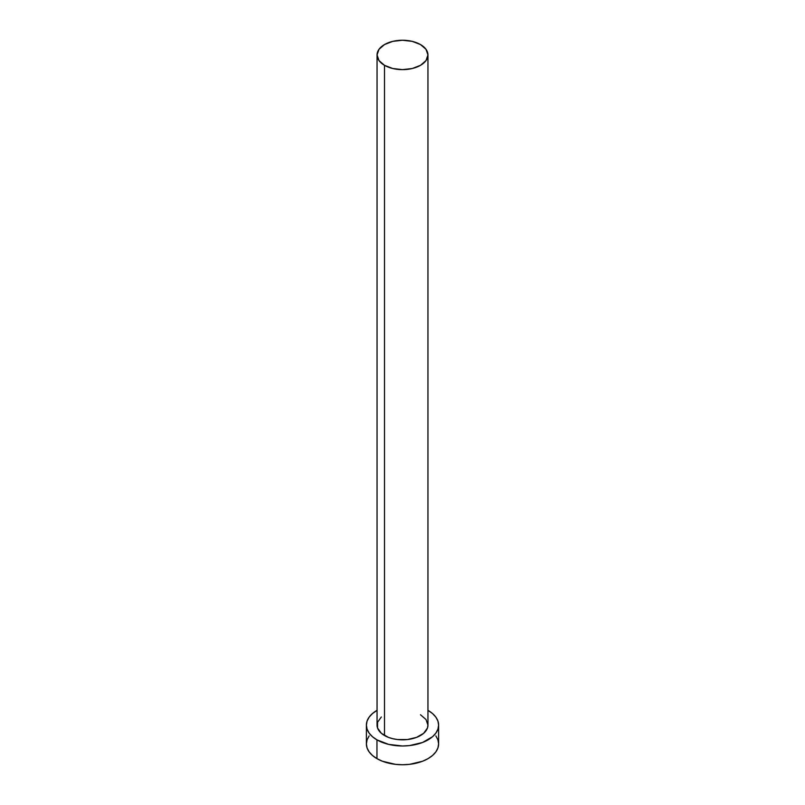 <?xml version="1.0" encoding="UTF-8"?>
<svg xmlns="http://www.w3.org/2000/svg" width="805" height="805" viewBox="0 0 805 805"><rect width="100%" height="100%" fill="white"/><g stroke="black" fill="none" stroke-linecap="round" stroke-linejoin="round"><path stroke-width="1.21" d="M377.052 54.941L378.994 60.566L384.508 65.326L392.76 68.516L402.5 69.633L412.241 68.516L420.492 65.326L426.006 60.566L427.948 54.941L426.006 49.316L420.492 44.557L412.241 41.367L402.5 40.25L392.76 41.367L384.508 44.557L378.994 49.316L377.052 54.941L377.052 725.134A25.448 14.691 0 0 0 384.508 735.518L384.508 65.326A25.448 14.691 180 0 1 377.052 54.941A25.448 14.691 180 0 1 392.76 41.367A25.448 14.691 180 0 1 420.492 44.557A25.448 14.691 180 0 1 427.948 54.941A25.448 14.691 180 0 1 412.241 68.516A25.448 14.691 180 0 1 384.508 65.326L384.508 735.518A25.448 14.691 0 0 0 412.241 738.708A25.448 14.691 0 0 0 427.948 725.134L427.455 728.002L423.661 733.295L416.638 737.35L407.461 739.543L397.539 739.543L392.76 738.708L388.362 737.35L381.339 733.295L377.545 728.002L377.545 722.266L381.339 716.973M369.133 735.921L367.08 739.835L366.386 743.901A36.114 20.849 0 0 0 376.961 758.642L376.961 739.875L388.674 744.394L402.5 745.983L409.544 745.581L422.565 742.472L432.526 736.716L435.867 733.114L437.92 729.199L438.614 725.134L437.92 721.069L435.867 717.154L432.526 713.552L427.948 710.332A36.114 20.849 180 0 1 428.039 710.392A36.114 20.849 180 0 1 438.614 725.134A36.114 20.849 180 0 1 416.326 744.394A36.114 20.849 180 0 1 376.961 739.875L376.961 758.642A36.114 20.849 0 0 0 416.326 763.16A36.114 20.849 0 0 0 438.614 743.901L437.92 739.835L435.867 735.921M376.961 739.875A36.114 20.849 180 0 1 366.386 725.134A36.114 20.849 180 0 1 377.052 710.332L372.474 713.552L369.133 717.154L367.08 721.069L366.386 725.134L367.08 729.199L369.133 733.114L372.474 736.716L376.961 739.875M420.492 714.749L426.006 719.509L427.948 725.134L427.948 54.941M366.386 725.134L366.386 743.901L367.08 747.966L369.133 751.88L372.474 755.482L376.961 758.642L382.435 761.238L395.456 764.348L402.5 764.75L409.544 764.348L422.565 761.238L428.039 758.642L432.526 755.482L435.867 751.88L437.92 747.966L438.614 743.901L438.614 725.134"/></g></svg>
